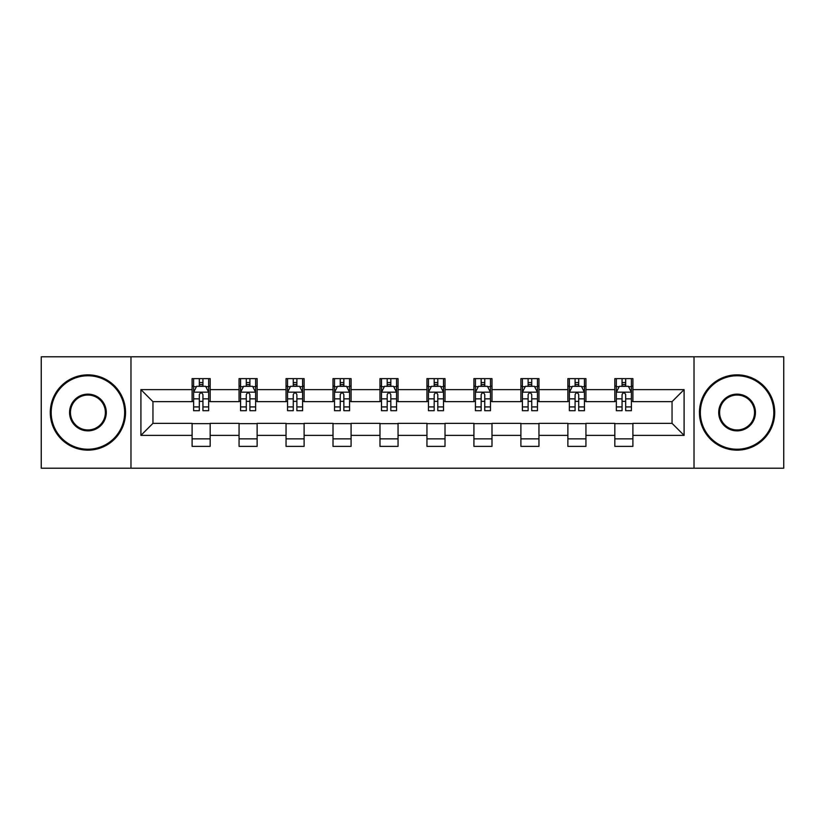 <?xml version="1.0" encoding="UTF-8"?>
<svg xmlns="http://www.w3.org/2000/svg" width="825" height="825" viewBox="0 0 825 825"><rect width="100%" height="100%" fill="white"/><g stroke="black" fill="none" stroke-linecap="round" stroke-linejoin="round"><path stroke-width="1.24" d="M694.021 468.198L783.75 468.198L783.75 356.802L694.021 356.802L694.021 468.198L130.979 468.198L130.979 356.802L41.25 356.802L41.25 468.198L130.979 468.198M694.021 356.802L130.979 356.802M632.899 389.617L632.899 378.623L614.831 378.623L614.831 389.617L585.936 389.617L585.936 378.623L567.868 378.623L567.868 389.617L538.962 389.617L538.962 378.623L520.895 378.623L520.895 389.617L491.989 389.617L491.989 378.623L473.921 378.623L473.921 389.617L445.015 389.617L445.015 378.623L426.948 378.623L426.948 389.617L398.052 389.617L398.052 378.623L379.985 378.623L379.985 389.617L351.079 389.617L351.079 378.623L333.011 378.623L333.011 389.617L304.105 389.617L304.105 378.623L286.038 378.623L286.038 389.617L257.132 389.617L257.132 378.623L239.064 378.623L239.064 389.617L210.169 389.617L210.169 378.623L192.101 378.623L192.101 389.617L140.91 389.617L140.91 435.383L152.955 423.338L192.101 423.338L192.101 446.377L210.169 446.377L210.169 423.338L239.064 423.338L239.064 446.377L257.132 446.377L257.132 423.338L286.038 423.338L286.038 446.377L304.105 446.377L304.105 423.338L333.011 423.338L333.011 446.377L351.079 446.377L351.079 423.338L379.985 423.338L379.985 446.377L398.052 446.377L398.052 423.338L426.948 423.338L426.948 446.377L445.015 446.377L445.015 423.338L473.921 423.338L473.921 446.377L491.989 446.377L491.989 423.338L520.895 423.338L520.895 446.377L538.962 446.377L538.962 423.338L567.868 423.338L567.868 446.377L585.936 446.377L585.936 423.338L614.831 423.338L614.831 446.377L632.899 446.377L632.899 423.338L672.045 423.338L672.045 401.662L632.899 401.662L632.899 389.617L684.09 389.617L684.09 435.383L632.899 435.383M614.831 435.383L585.936 435.383M567.868 435.383L538.962 435.383M520.895 435.383L491.989 435.383M473.921 435.383L445.015 435.383M426.948 435.383L398.052 435.383M379.985 435.383L351.079 435.383M333.011 435.383L304.105 435.383M286.038 435.383L257.132 435.383M239.064 435.383L210.169 435.383M192.101 435.383L140.91 435.383M614.831 389.617L614.831 401.662L585.936 401.662L585.936 389.617M567.868 389.617L567.868 401.662L538.962 401.662L538.962 389.617M520.895 389.617L520.895 401.662L491.989 401.662L491.989 389.617M473.921 389.617L473.921 401.662L445.015 401.662L445.015 389.617M426.948 389.617L426.948 401.662L398.052 401.662L398.052 389.617M379.985 389.617L379.985 401.662L351.079 401.662L351.079 389.617M333.011 389.617L333.011 401.662L304.105 401.662L304.105 389.617M286.038 389.617L286.038 401.662L257.132 401.662L257.132 389.617M239.064 389.617L239.064 401.662L210.169 401.662L210.169 389.617M192.101 389.617L192.101 401.662L152.955 401.662L140.91 389.617M152.955 401.662L152.955 423.338M684.09 435.383L672.045 423.338M672.045 401.662L684.09 389.617M192.101 386.152L193.607 386.152M199.32 386.152L202.94 386.152M208.663 386.152L210.169 386.152M192.101 401.363L193.607 401.363M199.32 401.363L202.94 401.363M208.663 401.363L210.169 401.363M192.101 423.637L210.169 423.637M192.101 438.848L210.169 438.848M239.064 423.637L257.132 423.637M239.064 438.848L257.132 438.848M239.064 386.152L240.57 386.152M246.293 386.152L249.913 386.152M255.626 386.152L257.132 386.152M239.064 401.363L240.57 401.363M246.293 401.363L249.913 401.363M255.626 401.363L257.132 401.363M286.038 423.637L304.105 423.637M286.038 438.848L304.105 438.848M286.038 386.152L287.543 386.152M293.267 386.152L296.876 386.152M302.6 386.152L304.105 386.152M286.038 401.363L287.543 401.363M293.267 401.363L296.876 401.363M302.6 401.363L304.105 401.363M333.011 423.637L351.079 423.637M333.011 438.848L351.079 438.848M333.011 386.152L334.517 386.152M340.24 386.152L343.85 386.152M349.573 386.152L351.079 386.152M333.011 401.363L334.517 401.363M340.24 401.363L343.85 401.363M349.573 401.363L351.079 401.363M379.985 423.637L398.052 423.637M379.985 438.848L398.052 438.848M379.985 386.152L381.49 386.152M387.203 386.152L390.823 386.152M396.547 386.152L398.052 386.152M379.985 401.363L381.49 401.363M387.203 401.363L390.823 401.363M396.547 401.363L398.052 401.363M426.948 423.637L445.015 423.637M426.948 438.848L445.015 438.848M426.948 386.152L428.453 386.152M434.177 386.152L437.797 386.152M443.51 386.152L445.015 386.152M426.948 401.363L428.453 401.363M434.177 401.363L437.797 401.363M443.51 401.363L445.015 401.363M473.921 423.637L491.989 423.637M473.921 438.848L491.989 438.848M473.921 386.152L475.427 386.152M481.15 386.152L484.76 386.152M490.483 386.152L491.989 386.152M473.921 401.363L475.427 401.363M481.15 401.363L484.76 401.363M490.483 401.363L491.989 401.363M520.895 423.637L538.962 423.637M520.895 438.848L538.962 438.848M520.895 386.152L522.4 386.152M528.124 386.152L531.733 386.152M537.457 386.152L538.962 386.152M520.895 401.363L522.4 401.363M528.124 401.363L531.733 401.363M537.457 401.363L538.962 401.363M567.868 423.637L585.936 423.637M567.868 438.848L585.936 438.848M567.868 386.152L569.374 386.152M575.087 386.152L578.707 386.152M584.43 386.152L585.936 386.152M567.868 401.363L569.374 401.363M575.087 401.363L578.707 401.363M584.43 401.363L585.936 401.363M614.831 423.637L632.899 423.637M614.831 438.848L632.899 438.848M614.831 386.152L616.337 386.152M622.06 386.152L625.68 386.152M631.393 386.152L632.899 386.152M614.831 401.363L616.337 401.363M622.06 401.363L625.68 401.363M631.393 401.363L632.899 401.363M202.94 382.542L199.32 382.542M208.663 406.921L202.94 406.921L202.94 410.695L208.663 410.695L208.663 392.329L205.652 386.306L196.618 386.306L193.607 392.329L193.607 410.695L199.32 410.695L199.32 406.921L193.607 406.921M193.607 392.329L193.607 378.623M208.663 392.329L208.663 378.623M199.32 386.306L199.32 378.623M202.94 378.623L202.94 386.306M202.94 406.921L202.94 394.587C201.733 392.267 200.527 392.267 199.32 394.587L199.32 406.921M87.924 375.767A36.733 36.733 0 0 0 51.191 412.5A36.733 36.733 0 0 0 87.924 449.233A36.733 36.733 0 0 0 124.657 412.5A36.733 36.733 0 0 0 87.924 375.767M87.924 450.141A37.641 37.641 0 0 1 50.284 412.5A37.641 37.641 0 0 1 87.924 374.859A37.641 37.641 0 0 1 125.555 412.5A37.641 37.641 0 0 1 87.924 450.141M87.924 394.133A18.367 18.367 0 0 1 106.291 412.5A18.367 18.367 0 0 1 87.924 430.867A18.367 18.367 0 0 1 69.558 412.5A18.367 18.367 0 0 1 87.924 394.133M87.924 429.959A17.459 17.459 0 0 0 105.383 412.5A17.459 17.459 0 0 0 87.924 395.041A17.459 17.459 0 0 0 70.455 412.5A17.459 17.459 0 0 0 87.924 429.959M737.076 375.767A36.733 36.733 0 0 0 700.342 412.5A36.733 36.733 0 0 0 737.076 449.233A36.733 36.733 0 0 0 773.809 412.5A36.733 36.733 0 0 0 737.076 375.767M737.076 450.141A37.641 37.641 0 0 1 699.445 412.5A37.641 37.641 0 0 1 737.076 374.859A37.641 37.641 0 0 1 774.716 412.5A37.641 37.641 0 0 1 737.076 450.141M737.076 394.133A18.367 18.367 0 0 1 755.442 412.5A18.367 18.367 0 0 1 737.076 430.867A18.367 18.367 0 0 1 718.709 412.5A18.367 18.367 0 0 1 737.076 394.133M737.076 429.959A17.459 17.459 0 0 0 754.545 412.5A17.459 17.459 0 0 0 737.076 395.041A17.459 17.459 0 0 0 719.617 412.5A17.459 17.459 0 0 0 737.076 429.959M249.913 382.542L246.293 382.542M255.626 406.921L249.913 406.921L249.913 410.695L255.626 410.695L255.626 392.329L252.615 386.306L243.581 386.306L240.57 392.329L240.57 410.695L246.293 410.695L246.293 406.921L240.57 406.921M240.57 392.329L240.57 378.623M255.626 392.329L255.626 378.623M246.293 386.306L246.293 378.623M249.913 378.623L249.913 386.306M249.913 406.921L249.913 394.587C248.707 392.267 247.5 392.267 246.293 394.587L246.293 406.921M296.876 382.542L293.267 382.542M302.6 406.921L296.876 406.921L296.876 410.695L302.6 410.695L302.6 392.329L299.588 386.306L290.555 386.306L287.543 392.329L287.543 410.695L293.267 410.695L293.267 406.921L287.543 406.921M287.543 392.329L287.543 378.623M302.6 392.329L302.6 378.623M293.267 386.306L293.267 378.623M296.876 378.623L296.876 386.306M296.876 406.921L296.876 394.587C295.68 392.267 294.473 392.267 293.267 394.587L293.267 406.921M343.85 382.542L340.24 382.542M349.573 406.921L343.85 406.921L343.85 410.695L349.573 410.695L349.573 392.329L346.562 386.306L337.528 386.306L334.517 392.329L334.517 410.695L340.24 410.695L340.24 406.921L334.517 406.921M334.517 392.329L334.517 378.623M349.573 392.329L349.573 378.623M340.24 386.306L340.24 378.623M343.85 378.623L343.85 386.306M343.85 406.921L343.85 394.587C342.643 392.267 341.447 392.267 340.24 394.587L340.24 406.921M390.823 382.542L387.203 382.542M396.547 406.921L390.823 406.921L390.823 410.695L396.547 410.695L396.547 392.329L393.535 386.306L384.502 386.306L381.49 392.329L381.49 410.695L387.203 410.695L387.203 406.921L381.49 406.921M381.49 392.329L381.49 378.623M396.547 392.329L396.547 378.623M387.203 386.306L387.203 378.623M390.823 378.623L390.823 386.306M390.823 406.921L390.823 394.587C389.617 392.267 388.41 392.267 387.203 394.587L387.203 406.921M437.797 382.542L434.177 382.542M443.51 406.921L437.797 406.921L437.797 410.695L443.51 410.695L443.51 392.329L440.498 386.306L431.465 386.306L428.453 392.329L428.453 410.695L434.177 410.695L434.177 406.921L428.453 406.921M428.453 392.329L428.453 378.623M443.51 392.329L443.51 378.623M434.177 386.306L434.177 378.623M437.797 378.623L437.797 386.306M437.797 406.921L437.797 394.587C436.59 392.267 435.383 392.267 434.177 394.587L434.177 406.921M484.76 382.542L481.15 382.542M490.483 406.921L484.76 406.921L484.76 410.695L490.483 410.695L490.483 392.329L487.472 386.306L478.438 386.306L475.427 392.329L475.427 410.695L481.15 410.695L481.15 406.921L475.427 406.921M475.427 392.329L475.427 378.623M490.483 392.329L490.483 378.623M481.15 386.306L481.15 378.623M484.76 378.623L484.76 386.306M484.76 406.921L484.76 394.587C483.563 392.267 482.357 392.267 481.15 394.587L481.15 406.921M531.733 382.542L528.124 382.542M537.457 406.921L531.733 406.921L531.733 410.695L537.457 410.695L537.457 392.329L534.445 386.306L525.412 386.306L522.4 392.329L522.4 410.695L528.124 410.695L528.124 406.921L522.4 406.921M522.4 392.329L522.4 378.623M537.457 392.329L537.457 378.623M528.124 386.306L528.124 378.623M531.733 378.623L531.733 386.306M531.733 406.921L531.733 394.587C530.527 392.267 529.33 392.267 528.124 394.587L528.124 406.921M578.707 382.542L575.087 382.542M584.43 406.921L578.707 406.921L578.707 410.695L584.43 410.695L584.43 392.329L581.419 386.306L572.385 386.306L569.374 392.329L569.374 410.695L575.087 410.695L575.087 406.921L569.374 406.921M569.374 392.329L569.374 378.623M584.43 392.329L584.43 378.623M575.087 386.306L575.087 378.623M578.707 378.623L578.707 386.306M578.707 406.921L578.707 394.587C577.5 392.267 576.293 392.267 575.087 394.587L575.087 406.921M625.68 382.542L622.06 382.542M631.393 406.921L625.68 406.921L625.68 410.695L631.393 410.695L631.393 392.329L628.382 386.306L619.348 386.306L616.337 392.329L616.337 410.695L622.06 410.695L622.06 406.921L616.337 406.921M616.337 392.329L616.337 378.623M631.393 392.329L631.393 378.623M622.06 386.306L622.06 378.623M625.68 378.623L625.68 386.306M625.68 406.921L625.68 394.587C624.473 392.267 623.267 392.267 622.06 394.587L622.06 406.921M208.581 392.174L193.679 392.174M193.607 386.667L196.432 386.667M205.827 386.667L208.663 386.667M199.32 398.846L193.607 398.846M208.663 398.846L202.94 398.846M202.94 384.46L199.32 384.46M255.554 392.174L240.653 392.174M240.57 386.667L243.406 386.667M252.801 386.667L255.626 386.667M246.293 398.846L240.57 398.846M255.626 398.846L249.913 398.846M249.913 384.46L246.293 384.46M302.528 392.174L287.626 392.174M287.543 386.667L290.379 386.667M299.774 386.667L302.6 386.667M293.267 398.846L287.543 398.846M302.6 398.846L296.876 398.846M296.876 384.46L293.267 384.46M349.501 392.174L334.589 392.174M334.517 386.667L337.343 386.667M346.737 386.667L349.573 386.667M340.24 398.846L334.517 398.846M349.573 398.846L343.85 398.846M343.85 384.46L340.24 384.46M396.464 392.174L381.562 392.174M381.49 386.667L384.316 386.667M393.711 386.667L396.547 386.667M387.203 398.846L381.49 398.846M396.547 398.846L390.823 398.846M390.823 384.46L387.203 384.46M443.438 392.174L428.536 392.174M428.453 386.667L431.289 386.667M440.684 386.667L443.51 386.667M434.177 398.846L428.453 398.846M443.51 398.846L437.797 398.846M437.797 384.46L434.177 384.46M490.411 392.174L475.499 392.174M475.427 386.667L478.263 386.667M487.657 386.667L490.483 386.667M481.15 398.846L475.427 398.846M490.483 398.846L484.76 398.846M484.76 384.46L481.15 384.46M537.374 392.174L522.472 392.174M522.4 386.667L525.226 386.667M534.621 386.667L537.457 386.667M528.124 398.846L522.4 398.846M537.457 398.846L531.733 398.846M531.733 384.46L528.124 384.46M584.347 392.174L569.446 392.174M569.374 386.667L572.199 386.667M581.594 386.667L584.43 386.667M575.087 398.846L569.374 398.846M584.43 398.846L578.707 398.846M578.707 384.46L575.087 384.46M631.321 392.174L616.419 392.174M616.337 386.667L619.173 386.667M628.567 386.667L631.393 386.667M622.06 398.846L616.337 398.846M631.393 398.846L625.68 398.846M625.68 384.46L622.06 384.46"/></g></svg>
